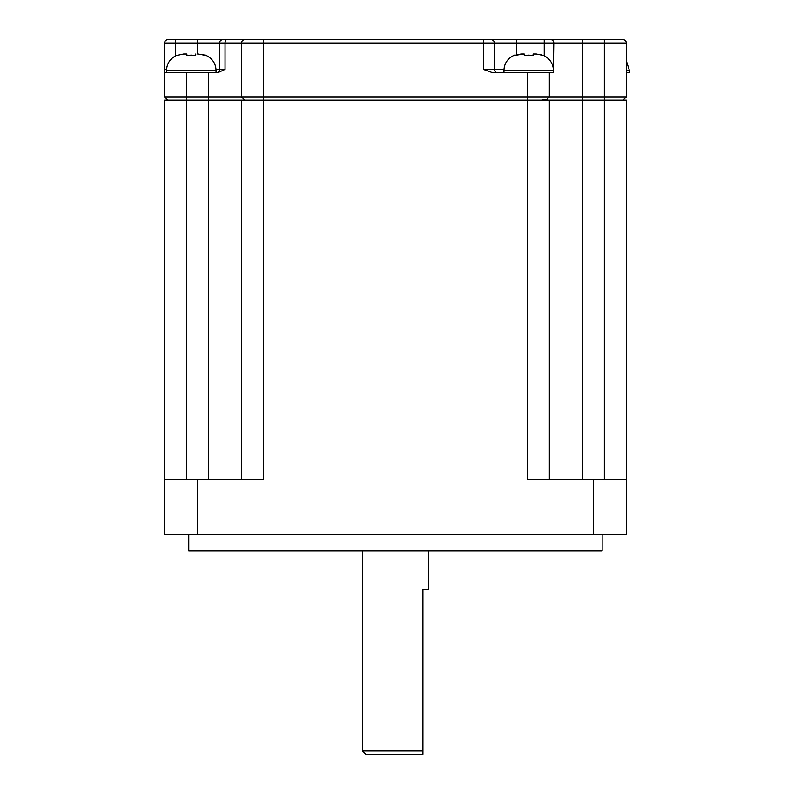 <?xml version="1.0" encoding="UTF-8"?>
<svg xmlns="http://www.w3.org/2000/svg" width="794" height="794" viewBox="0 0 794 794"><rect width="100%" height="100%" fill="white"/><g stroke="black" fill="none" stroke-linecap="round" stroke-linejoin="round"><path stroke-width="1.19" d="M362.461 550.917L362.461 751.005L422.934 751.005L422.934 754.3L422.934 589.396L428.432 589.396L428.432 550.917M241.535 100.163L263.519 100.163L263.519 479.457L164.576 479.457L164.576 100.163L241.535 100.163L241.535 479.457M593.336 479.457L527.375 479.457L527.375 100.163L626.317 100.163L626.317 479.457L593.336 479.457L593.336 534.422L164.576 534.422L164.576 479.457M188.764 534.422L188.764 550.917L602.13 550.917L602.13 534.422M626.317 479.457L626.317 534.422L593.336 534.422M549.359 100.163L549.359 479.457M362.461 751.005L365.766 754.3L422.934 754.3M244.83 100.163L241.535 96.868L263.519 96.868L263.519 100.163L527.375 100.163L527.375 96.868L549.359 96.868L546.064 100.163L546.838 99.399L541.399 100.163M216.246 72.681A3.295 3.295 0 0 0 219.541 69.386L219.541 42.995A3.295 3.295 0 0 1 222.846 39.7L175.573 39.7L175.573 42.995L197.557 42.995L197.557 39.7L167.871 39.7A3.295 3.295 0 0 0 164.576 42.995L175.573 42.995L175.573 55.779M197.557 53.992L197.557 42.995L219.541 42.995A3.295 3.295 0 0 1 222.846 39.7L491.089 39.7A3.295 3.295 0 0 1 494.394 42.995L494.394 69.386A3.295 3.295 0 0 0 497.689 72.681M164.576 42.995L164.576 96.868L241.535 96.868L241.535 42.995A3.295 3.295 0 0 1 244.83 39.7L239.967 39.7M544.257 55.709L544.257 39.7L491.089 39.7M219.541 42.995L483.397 42.995L483.397 39.7L623.022 39.7A3.295 3.295 0 0 1 626.317 42.995L626.317 96.868L623.022 100.163M516.378 54.717L516.378 42.995L582.339 42.995L582.339 39.7L604.333 39.7L604.333 42.995L626.317 42.995M568.047 39.7L564.206 39.7M516.378 39.7L516.378 42.995L483.397 42.995L483.397 69.386L492.528 72.681L527.375 72.681L527.375 96.868L263.519 96.868L263.519 39.7M604.333 479.457L604.333 42.995L582.339 42.995L582.339 96.868L626.317 96.868M208.554 479.457L208.554 72.681L217.764 72.681L225.039 69.386L215.988 69.386M164.576 72.681L186.56 72.681L186.56 479.457M582.339 479.457L582.339 96.868L549.359 96.868L546.828 99.409M167.871 100.163L164.576 96.868M549.359 72.681L549.359 96.868M542.987 55.421L536.387 54.002L533.092 54.002L533.092 55.421L528.695 55.143M528.457 55.143L524.298 55.421L533.092 55.421L533.092 54.002L533.092 55.421M542.957 55.411L539.741 54.399M553.428 70.487L553.428 72.681L503.962 72.681L503.962 70.487L553.428 70.487C553.249 63.52 549.766 58.409 542.987 55.143M535.613 53.992L533.191 53.992M524.298 55.421L524.209 53.992L514.403 55.421L521.003 54.002M524.209 53.992L521.777 53.992M626.317 70.487L629.424 70.487L629.424 72.681L626.317 72.681M198.202 53.992L205.577 55.421M176.993 55.421L183.593 54.002L176.993 55.421M191.056 55.143L186.888 55.421L195.681 55.421L195.781 53.992M184.377 53.992L186.888 54.002L186.888 55.421L186.888 54.002L186.888 55.421L186.888 54.002L183.593 54.002M208.554 72.681L166.551 72.681L166.551 70.487C166.73 63.52 170.214 58.409 176.993 55.143M195.681 55.421L191.285 55.143M205.557 55.411L202.331 54.399M197.557 534.422L197.557 479.457M225.039 69.386L225.039 42.995A3.295 1.648 -90 0 1 226.687 39.7M241.535 42.995A3.295 3.295 0 0 1 244.83 39.7M553.398 69.386L553.775 42.995A3.295 2.858 -90 0 0 550.927 39.7M483.397 69.386L503.992 69.386M164.576 69.386L166.591 69.386M216.028 72.681L216.028 70.487L166.551 70.487M514.403 55.143C507.624 58.409 504.14 63.52 503.962 70.487M629.424 70.487L626.317 60.85M216.028 70.487C215.839 63.52 212.355 58.409 205.577 55.143"/></g></svg>
